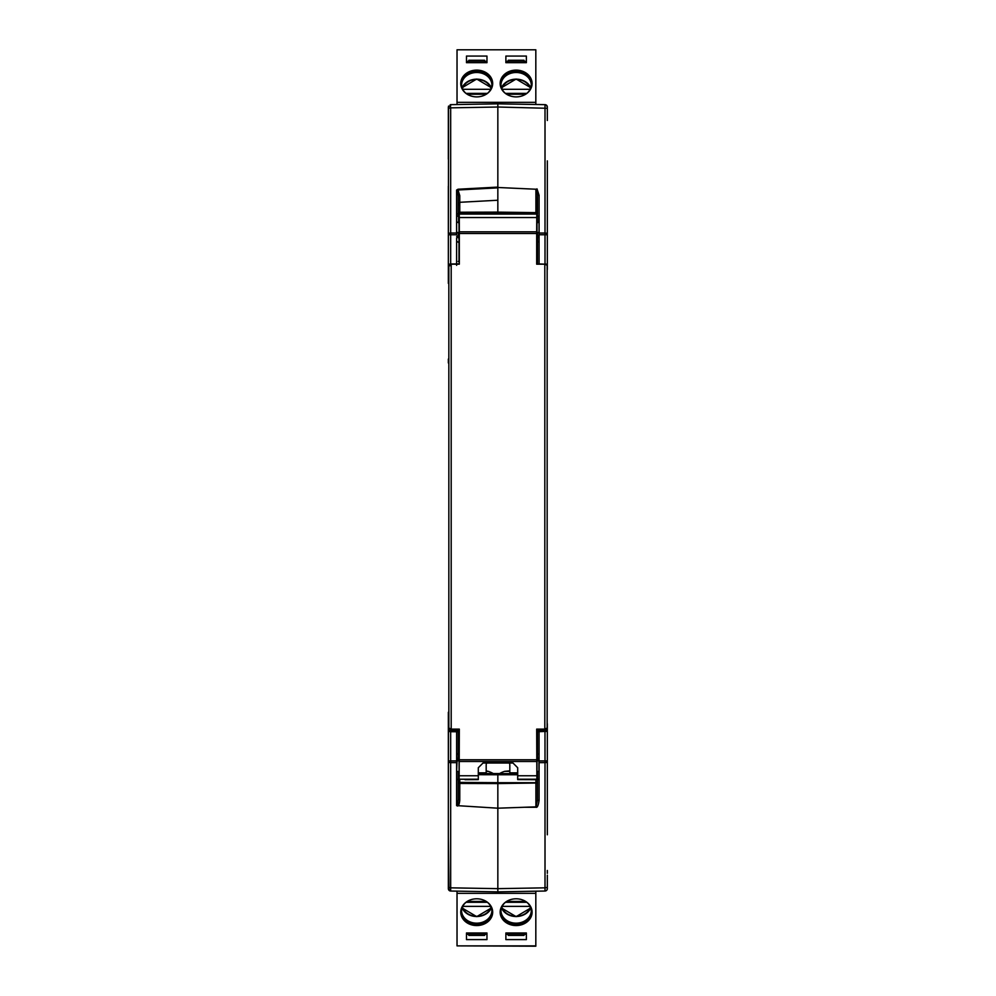<?xml version="1.0" encoding="UTF-8"?>
<svg xmlns="http://www.w3.org/2000/svg" width="996" height="996" viewBox="0 0 996 996"><rect width="100%" height="100%" fill="white"/><g stroke="black" fill="none" stroke-linecap="round" stroke-linejoin="round"><path stroke-width="1.49" d="M537.479 234.907L537.479 232.466L537.479 234.907A1.581 1.457 0 0 0 539.06 236.363M537.479 751.582L537.479 760.844L537.479 759.139L539.06 757.782L539.06 754.495L539.06 762.65L545.011 762.637L545.011 887.834L497.838 888.656L497.838 891.856L497.838 888.656L450.678 887.834L450.678 891.034L449.37 890.611M547.327 834.797L547.327 723.768L547.327 731.35L537.479 731.761L537.479 729.122L537.479 731.761A1.581 1.432 0 0 1 539.06 730.329L539.06 729.122M537.479 244.095L537.479 236.55L539.06 237.895L539.06 241.194L537.479 242.215L537.479 263.915A1.581 1.432 -0 0 0 537.504 264.189M535.91 189.228L535.91 212.982L497.838 212.982L497.838 187.485L535.91 189.228C536.657 188.804 537.18 190.883 537.479 195.465L536.782 222.867L538.973 222.071L538.973 216.593M448.835 265.272L448.835 728.039L448.835 265.272L451.188 264.189L459.318 264.189L459.318 231.807L536.682 231.807L536.782 213.991M459.156 729.122L458.994 760.844L457.027 760.844L456.629 771.439M458.994 734.251L459.144 779.681L459.318 729.122L451.188 729.122L448.835 728.039M459.293 775.772L478.304 775.772L478.304 779.594L465.032 779.681M536.844 729.122L537.006 760.844L538.973 760.844L538.973 771.489L537.006 771.489L536.856 779.681L517.696 779.594L517.696 767.742L512.977 763.011L483.023 763.011L478.304 767.742L478.304 775.772M530.968 779.681L536.869 779.706L536.682 729.122L544.812 729.122L547.165 728.039L547.165 265.272L547.165 728.039M459.156 264.189L458.994 222.867L456.629 221.834L456.629 216.593L458.21 215.846L458.21 196.175C457.811 191.332 457.276 189.302 456.604 190.087L458.036 189.987L459.766 195.639L459.766 202.3L458.21 205.761M458.994 222.867L459.218 213.991L457.027 213.854M530.968 213.642L465.032 213.642M536.707 217.539L459.293 217.539L459.318 231.807M459.293 217.539L459.218 213.991M547.165 265.272L544.812 264.189L536.682 264.189L536.682 231.807M539.06 232.466L537.006 232.466L536.844 264.189M530.943 213.642L537.479 213.991M537.006 261.425L537.006 222.867M497.838 187.485L497.838 103.833L545.011 104.655L545.011 233.039L539.085 233.027L539.06 241.194M536.993 188.867L539.085 195.253L537.479 195.465L537.479 213.605L530.955 213.605M497.838 212.982L497.838 213.717L497.838 212.982L459.766 213.605M537.006 757.894L537.006 758.778M547.327 160.879L547.327 234.757L545.011 234.757L545.011 263.965L547.327 264.326L547.327 269.543L547.327 264.326A1.581 1.432 180 0 1 547.115 265.048M547.327 234.757L547.327 264.326M544.986 730.292L545.011 760.932L539.06 760.932L539.06 730.329L545.758 729.919A1.581 1.432 180 0 1 547.327 731.35M539.085 760.932L539.085 800.423L537.479 800.211L537.479 780.74M539.085 762.65L539.06 779.084L537.479 779.831L537.479 800.211L535.935 807.208C537.28 807.905 538.326 805.64 539.085 800.423M535.923 806.86L497.838 808.192L497.838 782.694L459.766 782.395L458.21 780.989L458.21 771.85M537.479 779.831L537.479 771.489M478.304 774.701L497.838 774.751L497.838 782.694L497.838 773.655L497.838 774.751L517.696 774.751M517.696 773.655L478.304 773.481M547.327 167.714L547.327 163.02M547.327 827.962L547.327 832.668M547.327 883.975L547.265 889.241M547.327 887.386L545.011 887.834L545.011 891.034A2.365 2.365 0 0 0 547.327 888.669L547.327 875.185M547.327 761.828L547.327 765.775M546.318 105.078L547.327 107.02L547.327 120.491M547.327 107.02A2.365 2.365 0 0 0 545.011 104.655A2.365 2.365 180 0 1 547.327 107.02L547.327 111.701M537.479 783.018L497.838 783.566L497.838 888.656L497.838 808.192L456.604 805.602C457.313 806.274 457.849 804.245 458.21 799.502L458.21 779.831L456.629 779.084L456.629 773.257M547.327 888.669A2.365 2.365 0 0 1 545.011 891.034L497.838 891.856L450.678 891.034L448.984 890.275L448.349 836.478M539.06 773.257L539.06 779.084M537.479 772.074A1.581 1.581 0 0 1 537.006 773.207M535.823 104.493L535.823 49.8L457.027 49.8L457.027 104.543L450.678 104.655L497.838 103.833L497.838 107.02L547.327 108.29M537.479 215.846L539.06 216.593L539.085 263.915L545.011 264.189M539.06 216.593L538.973 221.834M537.479 731.761L537.479 753.462L539.06 754.495M456.629 232.466L458.994 232.466L458.994 261.425M509.292 763.011A3.934 3.934 0 0 1 509.815 764.978L509.815 772.859L517.696 772.859M537.006 734.251L537.006 771.489M478.304 772.859L486.185 772.859L486.185 764.978A3.934 3.934 0 0 1 486.708 763.011M468.842 932.991L468.842 933.875L484.604 933.875L484.604 932.991M468.842 933.875L468.842 935.406L484.604 935.406L484.604 933.875M524.008 933.875L508.246 933.875L508.246 935.406L524.008 935.406L524.008 932.991M508.246 932.991L508.246 933.875M524.008 934.36L526.374 934.36L526.374 932.991L526.374 939.602L505.881 939.602L505.881 932.991L505.881 934.36L508.246 934.36M526.374 932.991L505.881 932.991M506.628 901.417L525.614 901.417M502.146 906.372L530.109 906.372M526.822 902.301L505.42 902.301M531.291 910.892A15.164 12.724 0 0 1 516.127 923.18A15.164 12.724 0 0 1 500.963 910.892M506.205 901.691A15.164 12.724 180 0 0 500.951 911.315A15.164 12.724 180 0 0 516.127 924.039A15.164 12.724 180 0 0 531.291 911.315A15.164 12.724 180 0 0 526.05 901.691M532.076 911.751A15.961 13.384 0 0 1 516.127 924.699A15.961 13.384 0 0 1 500.179 911.751M516.127 925.558A15.961 13.384 180 0 0 532.088 912.174A15.961 13.384 180 0 0 516.127 898.79A15.961 13.384 180 0 0 500.166 912.174A15.961 13.384 180 0 0 516.127 925.558M486.969 932.991L466.477 932.991L466.477 939.602L486.969 939.602L486.969 932.991L486.969 934.36L484.604 934.36M468.842 934.36L466.477 934.36L466.477 932.991M486.222 901.417L467.224 901.417M490.704 906.372L462.742 906.372M487.418 902.301L466.028 902.301M491.887 910.892A15.164 12.724 0 0 1 476.723 923.18A15.164 12.724 0 0 1 461.559 910.892M466.8 901.691A15.164 12.724 180 0 0 461.559 911.315A15.164 12.724 180 0 0 476.723 924.039A15.164 12.724 180 0 0 491.887 911.315A15.164 12.724 180 0 0 486.646 901.691M492.671 911.751A15.961 13.384 0 0 1 476.723 924.699A15.961 13.384 0 0 1 460.775 911.751M476.723 925.558A15.961 13.384 180 0 0 492.684 912.174A15.961 13.384 180 0 0 476.723 898.79A15.961 13.384 180 0 0 460.762 912.174A15.961 13.384 180 0 0 476.723 925.558M535.823 945.876L457.027 945.876L535.823 946.2L535.823 891.183M456.629 729.122L456.629 760.932L450.678 760.932L450.678 731.711L448.349 731.35L448.349 888.669A2.365 2.365 0 0 0 450.678 891.034L457.027 891.134L457.027 945.876M486.185 770.916L488.202 771.34A22.46 12.226 180 0 1 493.319 773.606M499.469 773.655A22.46 12.226 180 0 1 504.648 771.34L509.815 770.829M524.008 62.686L524.008 61.802L508.246 61.802L508.246 62.686M524.008 61.802L524.008 60.27L508.246 60.27L508.246 61.802M468.842 61.802L484.604 61.802L484.604 60.27L468.842 60.27L468.842 62.686M484.604 62.686L484.604 61.802M468.842 61.316L466.477 61.316L466.477 62.686L466.477 56.075L486.969 56.075L486.969 62.686L486.969 61.316L484.604 61.316M466.477 62.686L486.969 62.686M486.222 94.259L467.224 94.259M490.704 89.304L462.742 89.304M466.028 93.387L487.418 93.387M461.559 84.797A15.164 12.724 180 0 1 476.723 72.496A15.164 12.724 180 0 1 491.887 84.797M486.646 93.985A15.164 12.724 0 0 0 491.887 84.361A15.164 12.724 0 0 0 476.723 71.637A15.164 12.724 0 0 0 461.559 84.361A15.164 12.724 0 0 0 466.8 93.985M460.775 83.938A15.961 13.384 180 0 1 476.723 70.977A15.961 13.384 180 0 1 492.671 83.938M476.723 70.118A15.961 13.384 0 0 0 460.762 83.502A15.961 13.384 0 0 0 476.723 96.886A15.961 13.384 0 0 0 492.684 83.502A15.961 13.384 0 0 0 476.723 70.118M505.881 62.686L526.374 62.686L526.374 56.075L505.881 56.075L505.881 62.686L505.881 61.316L508.246 61.316M524.008 61.316L526.374 61.316L526.374 62.686M506.628 94.259L525.614 94.259M502.146 89.304L530.109 89.304M505.42 93.387L526.822 93.387M500.963 84.797A15.164 12.724 180 0 1 516.127 72.496A15.164 12.724 180 0 1 531.291 84.797M526.05 93.985A15.164 12.724 0 0 0 531.291 84.361A15.164 12.724 0 0 0 516.127 71.637A15.164 12.724 0 0 0 500.951 84.361A15.164 12.724 0 0 0 506.205 93.985M500.179 83.938A15.961 13.384 180 0 1 516.127 70.977A15.961 13.384 180 0 1 532.076 83.938M516.127 70.118A15.961 13.384 0 0 0 500.166 83.502A15.961 13.384 0 0 0 516.127 96.886A15.961 13.384 0 0 0 532.088 83.502A15.961 13.384 0 0 0 516.127 70.118M458.21 232.466L458.21 233.637M458.21 760.77L458.21 729.122L458.21 760.77A1.581 1.457 180 0 0 456.629 759.313M458.21 237.795L458.994 237.795M458.21 757.894L458.994 757.894M459.032 734.251L458.21 734.251M458.21 261.425L459.081 261.425M458.21 242.215L456.629 241.194L456.629 237.895L458.21 236.55M458.994 773.108A1.581 1.581 0 0 1 458.21 771.738A1.581 1.581 0 0 0 458.994 773.108M458.21 759.139L456.629 757.782L456.629 754.495L458.21 753.462M456.629 779.084L456.629 754.495M456.629 730.329A1.581 1.432 0 0 1 458.21 731.761L450.678 731.711L450.702 730.292L456.629 730.329M456.629 241.194L456.604 263.915L458.21 263.915A1.581 1.432 180 0 1 458.172 264.189M449.059 890.349L448.598 889.702M448.474 718.552L448.349 809.474M456.629 265.347L456.604 263.915L450.678 263.965L450.678 234.757L456.604 234.745L456.629 216.593M459.766 202.225L459.766 212.223L458.21 212.758L458.21 205.699M457.998 189.228L497.838 187.099L497.838 107.02L450.678 107.854L450.678 233.039L456.604 233.027L456.604 190.087L457.998 189.228L458.036 189.987L497.838 187.858M449.931 728.96L450.702 730.292M465.045 213.605L458.21 213.605L458.21 196.175L459.766 195.639M459.766 202.3L497.838 200.233M451.462 104.642L448.349 107.02L448.349 159.198M457.625 806.038C458.77 805.565 459.492 803.56 459.766 800.049L458.21 799.502L458.21 780.74M456.604 760.932L456.604 762.65L450.678 762.637L450.678 887.834L448.349 887.386M448.349 712.277L448.349 731.35L449.931 729.919M450.702 265.397L450.678 263.965L448.349 264.326L448.399 276.9M448.536 106.099L448.349 264.326L449.931 265.758M448.349 107.02L448.349 111.701M450.678 891.034L448.349 888.669L450.678 891.034L448.984 890.275M448.349 276.577L448.349 281.793M448.349 233.288L450.678 233.039L450.678 234.757L448.349 234.757L448.349 283.399M448.349 108.29L450.678 107.854L450.217 104.704M448.349 233.848L448.349 186.202M448.349 360.975L448.349 360.029M448.349 359.07L448.349 362.942M448.349 361.697L448.349 361.075M537.479 760.77A1.581 1.457 -0 0 1 539.06 759.313M537.404 213.991L537.404 222.867M478.304 779.233L459.231 779.233M536.769 779.233L517.696 779.233M536.682 761.504L459.318 761.504M459.318 759.786L536.682 759.786M517.696 775.772L536.707 775.772M451.188 729.122L451.188 264.189M458.596 222.867L458.596 213.991M458.21 213.642L465.057 213.642M459.231 214.078L536.769 214.078M536.682 233.525L459.318 233.525M544.812 729.122L544.812 264.189M537.218 213.605A1.581 1.407 180 0 0 535.91 212.982L535.91 213.605M497.838 212.123L537.479 212.658M545.758 729.035L545.758 729.919M539.085 233.027L539.085 195.253M547.327 233.288L545.011 233.039L545.011 234.757L539.085 234.745M537.479 263.915L539.085 264.189M535.935 807.246L524.045 807.27M535.91 807.146L535.91 782.694L497.838 782.694M537.479 781.287A1.581 1.407 0 0 1 535.91 782.694L535.91 779.706M547.327 760.932L545.011 760.932L545.011 762.637L547.327 762.388M491.016 907.045A14.778 12.388 0 0 1 476.723 916.283A14.778 12.388 0 0 1 462.43 907.045M491.352 907.929A15.563 13.048 0 0 1 476.723 916.519A15.563 13.048 0 0 1 462.094 907.929M530.42 907.045A14.778 12.388 0 0 1 516.127 916.283A14.778 12.388 0 0 1 501.835 907.045M530.744 907.929A15.563 13.048 0 0 1 516.127 916.519A15.563 13.048 0 0 1 501.498 907.929M535.823 893.337L457.027 893.337M488.202 771.34L486.185 771.34M509.815 771.34L504.648 771.34M501.835 88.632A14.778 12.388 180 0 1 516.127 79.394A14.778 12.388 180 0 1 530.42 88.632M501.498 87.748A15.563 13.048 180 0 1 516.127 79.157A15.563 13.048 180 0 1 530.744 87.748M462.43 88.632A14.778 12.388 180 0 1 476.723 79.394A14.778 12.388 180 0 1 491.016 88.632M462.094 87.748A15.563 13.048 180 0 1 476.723 79.157A15.563 13.048 180 0 1 491.352 87.748M457.027 102.339L535.823 102.339M458.21 234.907A1.581 1.457 180 0 1 456.629 236.363M458.77 213.605A1.581 1.407 180 0 1 459.766 213.281L459.766 212.223L497.838 212.111M456.604 233.027L456.604 234.745M459.766 779.706L459.766 783.454L497.838 783.566M456.604 762.65L456.604 805.602M459.766 800.049L459.766 783.454L458.21 782.906M448.349 760.932L450.678 760.932L450.678 762.637L448.349 762.388M547.327 873.33L547.327 870.467M458.994 771.489L457.027 771.489M462.094 907.966L476.723 916.644L491.352 907.966M501.486 907.966L516.127 916.644L530.756 907.966M530.756 87.723L516.127 79.033L501.486 87.723M491.352 87.723L476.723 79.033L462.094 87.723M448.349 872.882L448.349 869.969"/></g></svg>
